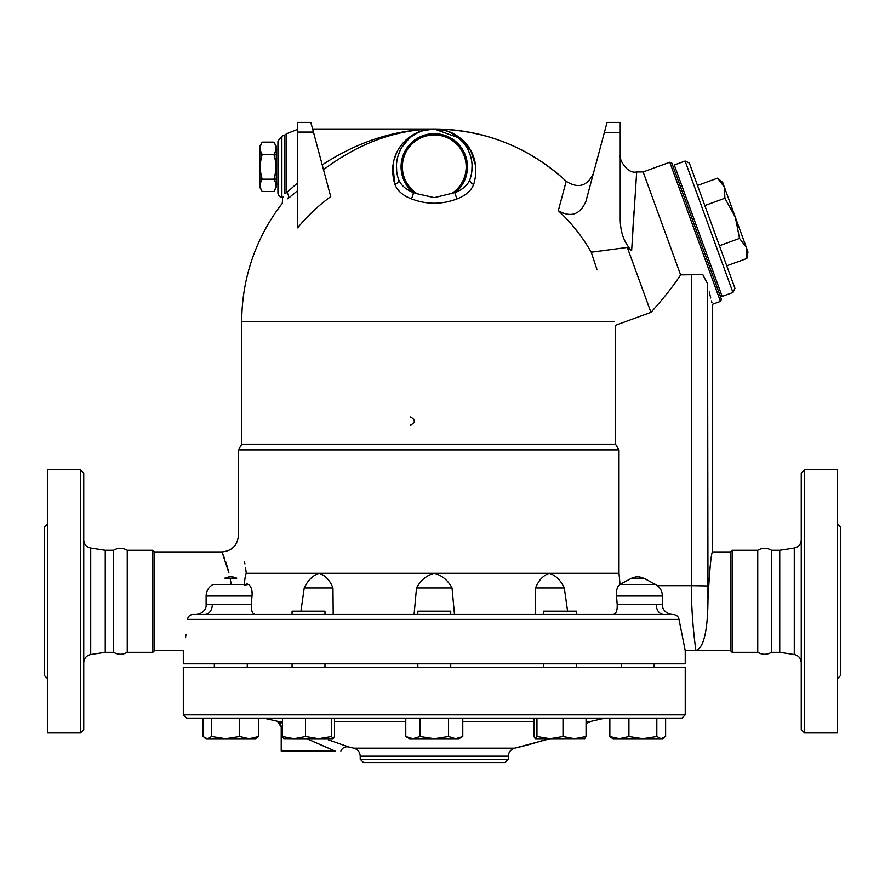 <?xml version="1.0" encoding="UTF-8"?>
<svg xmlns="http://www.w3.org/2000/svg" width="885" height="885" viewBox="0 0 885 885"><rect width="100%" height="100%" fill="white"/><g stroke="black" fill="none" stroke-linecap="round" stroke-linejoin="round"><path stroke-width="1.33" d="M83.743 662.677C84.108 658.274 86.431 655.564 90.724 654.546L105.249 652.322L113.479 652.322C118.28 654.911 122.871 654.911 127.252 652.322L127.252 550.293C122.661 547.682 118.07 547.682 113.479 550.293L105.249 550.293L90.724 548.069C86.409 547.074 84.075 544.363 83.743 539.938M113.479 652.322L113.479 550.293M105.249 652.322L105.249 550.293M83.743 729.671L83.743 472.944L80.458 469.658L80.458 732.957L83.743 729.671M80.458 732.957L47.547 732.957L47.547 469.658L80.458 469.658M47.547 523.964L44.25 527.25L44.25 675.366L47.547 678.651M671.394 614.467L673.297 614.467C676.549 614.887 678.452 616.524 679.005 619.411L685.233 650.674L685.233 663.839L183.306 663.839L183.306 650.674L154.51 650.674L152.862 652.322L127.252 652.322M152.862 652.322L152.862 550.293L127.252 550.293M154.51 650.674L154.51 551.941L152.862 550.293M231.184 584.388L230.908 582.573M230.354 579.454L231.195 584.421M708.597 582.795L707.978 599.853C709.527 570.692 710.998 554.718 712.392 551.941C711.02 554.541 709.549 570.515 707.978 599.853L707.558 283.831C713.808 311.044 713.808 311.044 707.558 283.831L702.812 274.638L680.598 274.881C673.762 285.501 663.883 298.013 650.951 312.394L615.506 325.293L615.506 444.204L619.002 449.901L238.441 449.901L238.441 535.48C237.468 545.481 231.981 550.957 221.98 551.941L228.927 572.949M228.684 571.953L227.688 568.236M227.589 567.904L226.87 565.504M226.483 564.254L225.575 561.466M224.635 558.778L223.927 556.875M223.462 555.636L223.12 554.751M222.633 553.523L222.201 552.461M201.636 614.467L192.886 614.467C189.777 614.809 187.996 616.458 187.543 619.411C182.376 660.343 182.376 660.343 187.543 619.411L679.005 619.411M191.005 614.821L190.021 615.318M185.54 637.698L185.95 634.733M619.002 449.901L619.002 573.325L246.307 573.325C236.583 523.721 236.583 523.721 246.307 573.325C245.51 574.465 244.824 578.392 244.249 585.107L248.519 584.421C251.362 586.744 252.524 590.616 252.004 596.036L251.34 604.599C251.141 610.672 252.402 613.969 255.134 614.467M244.525 561.632L244.935 564.01M245.554 567.916L246.284 573.137M252.059 592.983L251.805 590.549M250.931 587.375L249.415 585.073M253.973 614.146L253.409 613.703M251.849 610.772L251.473 609.013M251.329 607.774L251.34 604.599L212.3 604.599A9.879 7.401 -90 0 1 204.9 614.467L292.072 614.467L292.072 611.181L324.983 611.181L324.983 614.467M246.815 583.956L247.413 584.011M417.82 667.467L417.82 663.839M615.506 444.204L241.727 444.204L238.441 449.901M543.567 614.467L543.567 611.181L576.478 611.181L576.478 614.467L663.639 614.467L196.404 614.467C203.793 613.615 206.625 607.84 206.116 604.632L206.116 596.036L252.004 596.036M183.306 714.859L183.306 667.467L685.233 667.467L685.233 714.859L183.306 714.859L186.602 718.144L681.948 718.144L685.233 714.859M283.974 738.721L282.481 736.519L282.481 718.144L334.563 718.144L334.563 736.519L333.07 738.721L294.019 738.721L305.546 736.519L318.567 738.721L331.587 736.519L333.07 738.721M611.778 737.99L613.051 738.721L619.389 738.721L628.925 736.519L642.864 738.721L619.389 738.721L609.853 736.519L611.778 737.99L609.853 736.519L609.853 718.144L665.62 718.144L665.62 736.519L661.217 738.721L662.422 738.721L642.864 738.721L656.814 736.519L661.217 738.721M202.93 718.144L202.93 736.519L207.333 738.721L211.736 736.519L225.675 738.721L206.116 738.721L204.855 737.99M211.736 718.144L211.736 736.519M225.675 738.721L239.614 736.519L249.15 738.721L225.675 738.721M239.614 718.144L239.614 736.519M256.761 737.99L255.488 738.721L249.15 738.721L258.685 736.519L256.761 737.99L258.685 736.519L258.685 718.144M282.481 736.519L294.019 738.721L283.698 738.643M305.546 718.144L305.546 736.519M331.587 718.144L331.587 736.519M420.021 736.519L434.269 738.721L448.529 736.519L455.653 738.721L412.897 738.721L420.021 736.519L420.021 718.144M448.529 718.144L448.529 736.519M462.778 736.519L458.961 738.721L455.653 738.721L462.778 736.519L462.778 718.144M563.004 718.144L563.004 736.519L574.531 738.721L586.058 736.519L584.565 738.721M586.058 718.144L586.058 736.519M584.841 738.643L549.983 738.721L563.004 736.519M656.814 718.144L656.814 736.519M405.772 718.144L405.772 736.519L412.897 738.721L409.589 738.721L405.772 736.519M533.976 718.144L533.976 736.519L535.204 738.643L536.963 736.519L549.983 738.721L535.469 738.721M536.963 718.144L536.963 736.519M628.925 718.144L628.925 736.519M642.864 738.721L632.609 738.721M549.983 738.721L514.705 748.179C510.656 749.506 508.532 752.173 508.322 756.199L508.322 759.286L360.217 759.286L363.514 762.582L505.036 762.582L508.322 759.286M282.481 723.111L280.622 722.425M340.869 751.066C342.418 747.725 344.995 746.354 348.624 746.94L328.523 739.871M263.553 718.144L277.636 721.319A6.582 6.582 0 0 1 281.22 727.182L282.481 727.758M306.807 738.721L335.138 751.066C342.55 751.066 342.55 751.066 335.138 751.066L331.521 749.506M329.264 748.533L326.665 747.416M323.456 746.022L320.757 744.849M317.715 743.522L312.781 741.353M309.761 740.026L307.737 739.13M586.058 721.441L590.649 721.441L586.058 723.62A358.757 358.757 0 0 0 590.649 721.441L604.997 718.144M277.514 721.253L281.22 727.182L281.22 751.066L335.138 751.066M212.3 604.599L206.238 604.599M450.731 614.467L450.731 611.181L417.82 611.181L417.82 614.467M248.519 584.421L213.097 584.421C208.628 587.02 206.305 590.892 206.116 596.036M300.944 611.181L304.23 587.972C307.847 580.261 312.825 575.383 319.164 573.325C325.315 575.383 329.917 580.261 332.97 587.972L304.23 587.972M613.416 614.467L613.405 614.467C616.137 613.969 617.398 610.672 617.199 604.599L616.546 596.036C616.026 590.616 617.188 586.744 620.02 584.421L619.002 573.325M665.044 614.478L672.135 614.467C664.746 613.615 661.925 607.84 662.422 604.632L662.422 596.036L616.546 596.036L616.557 591.921M662.312 604.599L656.305 604.599M661.593 596.036L662.345 596.036L662.091 593.348M657.367 585.671L691.384 585.671C691.262 620.54 696.086 651.526 695.931 650.674C703.708 647.886 707.723 630.95 707.978 599.853M676.948 615.816L676.085 615.219M673.297 614.467L672.135 614.467L673.297 614.467M617.962 586.644L617.464 587.751M617.199 604.599L656.239 604.599A9.879 7.401 -90 0 0 663.639 614.467M564.309 587.972C560.692 580.261 555.714 575.383 549.375 573.325C543.235 575.383 538.633 580.261 535.58 587.972L564.309 587.972L567.595 611.181M643.439 578.17L637.742 576.334L631.746 578.17L620.02 584.421L655.453 584.421C659.911 587.02 662.234 590.892 662.422 596.036M332.97 587.972L333.202 614.467M535.337 614.467L535.58 587.972M414.069 614.467L416.514 587.972C420.64 580.261 426.559 575.383 434.269 573.325C441.991 575.383 447.91 580.261 452.036 587.972L416.514 587.972M452.036 587.972L454.47 614.467M596.966 269.494L591.479 252.955M595.373 264.681L596.291 267.458M585.881 201.503L604.367 132.496L620.23 132.496L620.23 220.011C620.54 232.81 624.345 243.043 631.636 250.687L627.299 247.424L591.235 252.225A179.555 174.953 180 0 0 558.313 210.685C570.759 217.81 579.941 214.745 585.881 201.503L585.859 201.548M423.661 130.515L434.247 129C395.783 129.619 358.856 143.182 323.512 169.677C358.856 143.182 395.783 129.619 434.269 129C411.37 128.358 384.964 150.981 394.854 184.368C397.299 190.673 402.752 195.485 411.215 198.793C426.57 204.712 441.947 204.712 457.335 198.793C465.798 195.485 471.251 190.673 473.696 184.368C483.575 150.981 457.169 128.358 434.269 129C484.891 129.664 528.865 147.098 566.19 181.292L558.313 210.685M330.736 196.636A174.942 172.287 180 0 0 297.681 227.865L297.681 122.418L310.845 122.418L330.736 196.636M297.681 182.852L286.784 192.51A4.934 4.193 51.1 0 1 287.736 198.793C280.589 204.712 280.589 204.712 287.736 198.793L297.681 190.607M411.215 198.793A4.934 2.024 111.3 0 0 413.206 192.51C405.595 189.379 400.695 184.954 398.504 179.235A4.934 3.662 160.9 0 1 394.854 184.368L392.896 165.395M393.714 160.926L396.58 152.828M399.732 147.319L402.421 143.779M404.224 141.777L405.684 140.339M409.711 136.998L414.799 133.823M593.359 173.571C587.186 186.281 578.126 188.859 566.19 181.292A192.543 192.543 0 0 0 434.269 129L460.93 138.624L470.665 150.328L475.732 166.059L475.422 177.564M310.845 122.418L297.681 122.418M604.367 132.496L607.066 122.418L620.23 122.418L620.23 132.496M631.636 250.687L636.669 172.155L631.636 250.687M633.959 211.703L632.841 229.923M627.299 247.424L650.951 312.394M607.066 122.418L620.23 122.418M669.79 162.243L720.445 301.42L721.43 299.318L671.903 163.227L669.79 162.243L643.141 171.944L680.598 274.881M471.517 173.615L470.035 179.235A4.934 3.662 -160.9 0 0 473.696 184.368M312.615 129L434.303 129L444.878 130.515M440.564 129.531L445.73 130.781M451.427 133.115L454.514 134.863M457.999 137.363L462.999 142.208M465.554 145.538L467.258 148.293M468.43 150.561L470.599 156.214M471.229 158.669L471.76 161.645M471.805 161.988L472.004 163.913M472.081 165.163L471.827 171.535M396.701 171.48L396.447 165.34M396.535 163.99L396.734 161.977M396.845 161.214L397.265 158.924M397.808 156.711L399.721 151.401M401.867 147.286L408.549 139.089M412.41 135.958L416.912 133.215M471.528 173.56L470.035 179.235A37.845 37.845 0 0 0 434.269 129A37.845 37.845 0 0 0 398.504 179.235A37.845 37.845 0 0 1 434.269 129A37.845 37.845 0 0 1 470.035 179.235C467.855 184.954 462.955 189.379 455.344 192.51A4.934 2.024 -111.3 0 0 457.335 198.793M417.123 193.749L434.269 197.643L455.344 192.51A33.199 33.199 0 0 0 458.496 144.155A33.199 33.199 0 0 0 410.043 144.155A33.199 33.199 0 0 0 413.206 192.51L417.123 193.749A31.904 31.904 0 0 1 410.142 145.992A31.904 31.904 0 0 1 458.408 145.992A31.904 31.904 0 0 1 451.416 193.749M427.975 129.531L422.809 130.781M417.112 133.115L414.036 134.863M410.54 137.363L405.54 142.208M402.996 145.538L401.281 148.293M400.108 150.561L397.951 156.214M397.321 158.669L396.779 161.645M396.734 161.988L396.535 163.913M396.458 165.163L396.712 171.535M471.882 171.082L472.103 165.517M471.915 162.951L471.793 161.855M471.639 160.827L471.329 159.123M470.643 156.368L469.183 152.22M466.605 147.164L465.875 146.025M462.125 141.224L460.001 139.089M456.129 135.947L451.638 133.215M297.681 129.31L286.784 133.657L286.784 192.51L284.904 193.749C281.884 198.848 281.884 198.848 284.904 193.749L284.87 193.793M283.3 196.459L282.857 197.2M282.658 197.543L281.884 197.466A4.934 4.934 0 0 1 277.934 192.631L277.934 141.08L281.884 136.235L284.904 134.951L284.904 193.749M434.269 129C395.396 129.531 358.049 141.489 322.228 164.898M281.884 197.466L281.884 136.235L281.884 197.466M277.934 184.102L276.286 184.102M276.286 146.257L276.286 154.455L273.907 154.455C276.474 150.35 276.474 146.235 273.907 142.12L276.286 146.257M276.286 154.455L276.286 179.146L273.907 179.146C276.463 170.927 276.463 162.718 273.907 154.499L262.214 154.499C259.659 162.718 259.659 170.927 262.214 179.146L259.836 179.146L259.836 146.257L262.214 142.12C259.648 146.235 259.648 150.35 262.214 154.455L259.836 154.455M276.286 179.19L276.286 187.399L273.907 191.525C276.474 187.41 276.474 183.306 273.907 179.19L262.214 179.19C259.648 183.306 259.648 187.41 262.214 191.525L259.836 187.399L259.836 179.19M273.907 142.12L262.214 142.12M273.907 191.525L262.214 191.525M709.261 291.895L710.721 298.013M711.474 300.933L711.971 302.825M673.308 167.099L674.857 166.535M722.138 296.431L674.293 164.986L685.112 161.048L732.957 292.492L722.138 296.431M732.957 292.492L734.926 288.278L689.338 163.017L685.112 161.048M726.751 265.821L746.84 258.508L746.298 247.335L747.991 251.993L746.84 258.508M746.298 247.335L739.528 238.419L735.324 217.201L746.298 247.335M719.439 245.731L739.528 238.419M735.324 217.201L724.903 198.24L724.361 187.067L735.324 217.201M704.814 205.552L724.903 198.24M717.591 178.162L722.658 182.41L724.361 187.067L717.591 178.162L697.502 185.463M410.33 425.22C415.64 422.477 415.64 419.733 410.33 416.99M710.378 564.973L709.947 568.369M691.384 274.638L691.384 585.671L707.558 585.936M685.233 650.674L730.49 650.674L730.49 551.941L712.392 551.941L712.392 304.363L720.445 301.42M730.49 650.674L732.138 652.322L732.138 550.293L730.49 551.941M771.521 652.322L771.521 550.293L779.751 550.293L779.751 652.322L771.521 652.322C766.93 654.933 762.339 654.933 757.748 652.322L732.138 652.322M757.748 652.322L757.748 550.293L732.138 550.293M779.751 652.322L794.276 654.546C798.569 655.564 800.892 658.274 801.257 662.677M801.257 472.944L801.257 729.671L804.542 732.957L804.542 469.658L801.257 472.944M804.542 732.957L837.453 732.957L837.453 469.658L804.542 469.658M837.453 678.651L840.75 675.366L840.75 527.25L837.453 523.964M230.808 576.334L236.804 578.17L224.812 578.17L230.808 576.334M90.724 654.546L90.724 548.069M278.001 721.441L282.481 721.441M334.563 721.441L405.772 721.441M462.778 721.441L533.976 721.441M548.28 738.721A358.757 358.757 0 0 1 514.705 748.179L353.834 748.179A358.757 358.757 0 0 1 348.624 746.94M353.834 748.179C357.817 749.385 359.952 752.051 360.217 756.199L508.322 756.199M655.42 584.421L643.738 578.17L631.746 578.17M614.223 321.543L241.727 321.543L241.727 444.204M313.434 132.075L297.681 132.075M779.751 550.293L794.276 548.069L794.276 654.546M221.98 551.941L154.51 551.941M214.347 667.467L214.347 663.839L214.347 667.467M247.258 667.467L247.258 663.839M324.983 667.467L324.983 663.839M292.072 667.467L292.072 663.839M450.731 667.467L450.731 663.839M576.478 667.467L576.478 663.839M543.567 667.467L543.567 663.839M654.192 667.467L654.192 663.839M621.281 667.467L621.281 663.839M662.422 738.721L663.695 737.99M360.217 756.199L360.217 759.286M282.592 197.643L282.304 203.307A192.543 192.543 0 0 0 241.727 321.543M643.141 171.944L636.691 171.944C626.237 174.301 618.538 157.364 620.23 155.494M284.904 134.951L286.784 133.657M277.934 149.543L276.286 149.543M720.025 295.446L721.574 294.882M757.748 550.293C762.339 547.682 766.93 547.682 771.521 550.293M794.276 548.069C798.591 547.074 800.925 544.363 801.257 539.938"/></g></svg>
